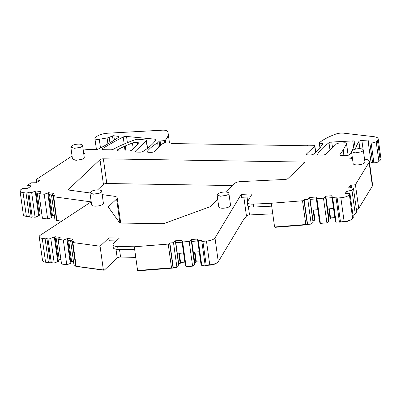 <?xml version="1.0" encoding="UTF-8"?>
<svg xmlns="http://www.w3.org/2000/svg" width="401" height="401" viewBox="0 0 401 401"><rect width="100%" height="100%" fill="white"/><g stroke="black" fill="none" stroke-linecap="round" stroke-linejoin="round"><path stroke-width="0.6" d="M243.848 219.141L244.585 219.106L244.455 218.134L218.279 261.708A7.779 2.586 -7.9 0 1 217.061 262.795A7.779 2.586 -7.9 0 1 215.182 263.663A7.779 2.586 -7.9 0 1 209.753 264.785L206.184 265.066L205.272 265.512L210.114 265.126A5.98 1.99 -7.9 0 0 214.289 264.264A5.98 1.99 -7.9 0 0 215.738 263.597L217.061 262.795M247.297 202.45A7.779 2.586 172.1 0 0 253.347 204.134L271.297 203.252L271.703 206.159L253.753 207.036A7.779 2.586 172.1 0 1 247.703 205.357L247.297 202.45A7.779 2.586 172.1 0 1 247.467 201.748L252.209 193.863L241.161 194.405L214.986 237.973A7.779 2.586 172.1 0 1 206.46 241.051L209.753 264.785L210.114 265.126M241.161 194.405L241.562 197.307L250.394 196.876M347.005 193.432L346.945 192.986L346.69 193.407M339.462 222.124L344.494 221.828A5.98 1.99 -7.9 0 0 350.113 220.294L351.441 219.492A7.779 2.586 172.1 0 1 344.128 221.482L339.436 222.079M339.406 221.873L336.053 222.139L332.624 197.437L336.269 197.147L336.073 197.688A1.298 0.431 172.1 0 0 336.063 197.768L339.431 222.064M332.624 197.437L331.833 196.099L331.963 195.733L325.462 196.249L328.76 221.312L325.462 196.249M336.053 222.139L335.256 220.801L331.833 196.099M333.547 208.46L328.75 208.836L330.163 219.011L329.015 219.101L326.103 198.124M334.815 217.588L330.559 217.923L329.291 208.796M330.163 219.011L330.559 217.923M329.015 219.101L328.655 219.237M325.331 196.61L323.477 198.159L326.9 222.861L320.374 223.377L316.95 198.675L323.477 198.159M328.76 221.312L326.9 222.861M312.965 220.39L310.108 199.392M313.021 220.365L314.484 220.249L313.071 210.079L317.868 209.698M314.484 220.249L314.88 219.167L313.617 210.034M314.88 219.167L319.136 218.831M307.341 224.665L303.953 200.229A1.298 0.431 172.1 0 1 302.519 200.781L305.813 224.515L307.447 224.76L307.577 224.39L311.226 224.104L313.216 222.194L309.788 197.492L316.289 196.976L316.153 197.337L316.95 198.675M307.577 224.39L304.153 199.688L307.798 199.402L309.788 197.492M311.226 224.104L307.798 199.402M303.953 200.229L304.153 199.688M205.117 265.166L201.763 265.432L198.335 240.73L201.979 240.445L201.783 240.986A1.298 0.431 172.1 0 0 201.773 241.061L205.172 265.417M198.335 240.73L197.538 239.392L197.668 239.031L191.172 239.547L194.465 264.61L191.172 239.547M201.763 265.432L200.966 264.094L197.538 239.392M199.252 251.753L194.455 252.134L195.868 262.304L194.721 262.399L191.808 241.422M200.52 260.886L196.264 261.221L194.996 252.094M195.868 262.304L196.264 261.221M194.721 262.399L194.36 262.535M191.036 239.908L189.182 241.457L192.61 266.159L186.084 266.675L182.655 241.973L189.182 241.457M194.465 264.61L192.61 266.159M178.671 263.683L175.813 242.69M178.721 263.663L180.189 263.547L178.776 253.377L183.578 252.996M180.189 263.547L180.585 262.465L179.317 253.332M180.585 262.465L184.841 262.129M173.052 267.963L169.663 243.532A1.298 0.431 172.1 0 1 168.22 244.084L171.513 267.818L173.152 268.058L173.287 267.688L176.931 267.402L178.921 265.492L175.493 240.79L181.994 240.274L181.859 240.635L182.655 241.973M173.287 267.688L169.859 242.986L173.503 242.7L175.493 240.79M176.931 267.402L173.503 242.7M169.663 243.532L169.859 242.986M171.513 267.818L137.588 270.505L134.696 249.678L134.295 246.77L168.22 244.084M137.588 270.505L138.425 270.81L173.152 268.058M103.363 269.948L76.18 266.269L72.887 242.535L100.07 246.214L103.363 269.948L104.2 270.254L117.212 257.973A2.591 0.862 172.1 0 1 120.566 257.086L135.759 257.337M116.325 240.916L109.288 240.8L108.887 237.893L119.343 238.064L113.468 243.613A7.779 2.586 172.1 0 0 112.892 244.795L113.298 247.703A7.779 2.586 172.1 0 0 118.059 249.407L134.696 249.678M100.07 246.214L108.887 237.893M76.04 266.389L104.2 270.254M75.669 265.943L74.09 265.733L70.666 241.031L73.584 241.427L72.646 241.953A1.298 0.431 172.1 0 0 72.386 242.269L75.714 266.249M70.666 241.031L72.726 239.121L67.518 238.415L70.942 263.116L70.32 263.472L66.892 238.77L67.518 238.415M73.468 261.252L71.604 261.562L68.671 240.44M70.792 262.023L71.604 261.562M66.892 238.77L63.333 240.039L66.761 264.74L61.533 264.028L58.105 239.327L63.333 240.039M70.32 263.472L66.761 264.74M58.15 239.282L58.11 239.011M58.23 260.319L59.238 259.753L56.325 238.77M59.238 259.753L60.897 259.472M50.305 262.901L46.917 238.47A1.298 0.431 172.1 0 1 45.112 238.775L48.406 262.505L50.646 263.001L51.278 262.645L54.2 263.036L58.386 261.417L54.957 236.715L60.165 237.417L58.105 239.327M51.278 262.645L47.854 237.943L50.772 238.334L54.957 236.715M54.2 263.036L50.772 238.334M46.917 238.47L47.854 237.943M61.734 221.151L57.037 220.515L61.493 221.312M56.536 220.189L54.967 219.974L51.539 195.272L54.456 195.673L53.518 196.199A1.298 0.431 172.1 0 0 53.253 196.52L56.581 220.5M51.539 195.272L53.609 193.367L48.406 192.655L51.834 217.357L51.208 217.713L47.779 193.011L48.406 192.655M54.346 215.492L52.496 215.803L49.564 194.685M51.679 216.264L52.496 215.803M47.779 193.011L44.215 194.274L47.644 218.976L42.421 218.264L38.992 193.563L44.215 194.274M51.208 217.713L47.644 218.976M39.057 193.498L39.022 193.247M39.138 214.555L40.145 213.984L37.238 193.006M40.145 213.984L41.789 213.708M31.208 217.131L27.814 192.701A1.298 0.431 172.1 0 1 26.02 193.001L29.313 216.735L31.544 217.232L32.18 216.871L35.098 217.267L39.288 215.648L35.859 190.946L41.062 191.658L38.992 193.563M32.18 216.871L28.752 192.169L31.669 192.565L35.859 190.946M35.098 217.267L31.669 192.565M27.814 192.701L28.752 192.169M26.02 193.001L23.063 192.6A7.779 2.586 172.1 0 1 20.05 191.021A7.779 2.586 172.1 0 1 21.243 189.357L22.747 188.37L27.804 188.295L31.318 185.989L27.689 185.122L31.218 182.811L36.275 182.736L39.784 180.435L38.917 180.355L39.002 180.946M30.531 186.505L30.446 185.914M28.105 188.099L27.689 185.122M356.444 209.798L358.72 208.455L355.426 184.721L350.118 185.437L350.384 187.347L350.128 187.763M351.461 187.868L351.121 185.392M350.444 187.788L350.384 187.347M353.416 188.014L351.988 190.365L355.281 214.099L356.71 211.748L353.416 188.014L348.69 187.778L350.118 185.437M89.969 192.951L69.518 190.164A2.591 0.862 172.1 0 1 68.516 189.638A2.591 0.862 172.1 0 1 68.706 189.242L68.807 189.964M217.733 199.412L210.199 206.525A2.591 0.862 172.1 0 1 209.317 207.011L164.691 223.312A2.591 0.862 172.1 0 1 162.215 223.713L121.042 223.046A2.591 0.862 172.1 0 1 119.513 222.62L108.4 207.182A2.591 0.862 172.1 0 1 108.34 207.041A2.591 0.862 172.1 0 1 108.531 206.645L108.656 207.538M68.706 189.242L100.004 159.698A2.591 0.862 172.1 0 1 103.363 158.811L303.006 162.054A2.591 0.862 172.1 0 1 304.595 162.621A2.591 0.862 172.1 0 1 304.404 163.017L287.933 178.56A2.591 0.862 172.1 0 1 285.006 179.437L240.585 181.613A5.183 1.724 172.1 0 0 234.73 183.372L225.578 192.009M100.004 159.698L103.433 184.4A2.591 0.862 172.1 0 1 106.791 183.513L232.415 185.553M332.048 197.658L325.727 198.154M197.753 240.951L191.432 241.452M70.927 240.745L67.779 240.319M51.804 194.991L48.671 194.56M53.253 196.52A1.298 0.431 172.1 0 0 53.744 196.781L91.107 201.873L40.426 235.141A7.779 2.586 172.1 0 0 39.233 236.806A7.779 2.586 172.1 0 0 42.255 238.384L45.112 238.775M48.406 262.505L45.549 262.119A7.779 2.586 172.1 0 1 44.351 261.883A7.779 2.586 172.1 0 1 42.526 260.54L39.233 236.806M349.356 194.68L352.649 218.415L353.276 217.392L349.983 193.658L349.356 194.68A7.779 2.586 172.1 0 1 340.835 197.753L344.128 221.482L344.494 221.828M352.649 218.415A7.779 2.586 172.1 0 1 351.441 219.492M336.063 197.768A1.298 0.431 172.1 0 0 337.171 198.039L340.835 197.753M206.184 265.066L202.891 241.337L206.46 241.051M29.313 216.735L26.356 216.334A7.779 2.586 172.1 0 1 25.163 216.094A7.779 2.586 172.1 0 1 23.343 214.756L20.05 191.021M36.576 182.54L36.16 179.568L72.06 156.009M83.809 154.22L84.942 153.152L83.659 153.132M83.233 150.054L88.621 149.453L95.513 149.563A2.591 0.862 172.1 0 0 98.42 148.977A207.397 68.972 172.1 0 0 118.521 137.398A2.591 0.862 172.1 0 0 118.907 136.851A2.591 0.862 172.1 0 0 117.924 136.325L118.11 137.668M355.281 149.187A207.397 68.972 172.1 0 1 358.915 141.488A2.591 0.862 172.1 0 1 361.857 140.46L368.123 140.054A1.038 0.346 172.1 0 1 368.975 140.275A1.038 0.346 172.1 0 1 368.97 140.34L368.288 142.195A2.591 0.862 172.1 0 0 368.268 142.35A2.591 0.862 172.1 0 0 369.857 142.916L371.12 142.941A3.89 1.293 172.1 0 0 376.158 141.608L377.431 140.41A10.371 3.449 172.1 0 0 378.193 138.831A10.371 3.449 172.1 0 0 373.867 136.686L343.492 133.147A6.742 2.241 172.1 0 0 335.732 134.114A51.849 17.243 172.1 0 0 319.361 142.736A1.038 0.346 172.1 0 0 319.261 142.916A1.038 0.346 172.1 0 0 319.602 143.117L322.745 143.678A1.038 0.346 172.1 0 1 323.086 143.879A1.038 0.346 172.1 0 1 323.005 144.039L321.537 145.428A77.774 25.864 172.1 0 1 313.552 154.139A2.591 0.862 172.1 0 1 310.309 154.931L307.933 154.891A2.591 0.862 172.1 0 1 306.344 154.325A2.591 0.862 172.1 0 1 306.534 153.929L314.665 146.255A2.591 0.862 172.1 0 0 314.855 145.859A2.591 0.862 172.1 0 0 313.266 145.292L308.514 145.212L306.499 145.748L171.503 143.553L170.666 142.977L165.914 142.901A2.591 0.862 172.1 0 0 162.555 143.784L154.425 151.458A2.591 0.862 172.1 0 1 151.072 152.345L148.691 152.305A2.591 0.862 172.1 0 1 147.107 151.738A2.591 0.862 172.1 0 1 147.207 151.438A77.774 25.864 172.1 0 1 157.638 142.766L159.112 141.378A1.038 0.346 172.1 0 1 160.114 141.042L164.325 140.596A1.038 0.346 172.1 0 0 165.347 140.235A51.849 17.243 172.1 0 0 168.144 133.378A51.849 17.243 172.1 0 0 167.493 131.383A6.742 2.241 172.1 0 0 162.215 130.19L108.095 133.192A10.371 3.449 172.1 0 0 96.571 136.696L95.202 137.989A3.89 1.293 172.1 0 0 94.912 138.586A3.89 1.293 172.1 0 0 99.278 139.277L107.082 137.964A3.89 1.293 172.1 0 0 109.182 137.373L112.511 135.929A1.038 0.346 172.1 0 1 113.839 135.749L117.924 136.325M157.638 142.766L158.335 147.768M378.193 138.831L380.95 158.686A10.371 3.449 172.1 0 1 380.183 160.265L378.91 161.468A3.89 1.293 172.1 0 1 373.877 162.796L372.614 162.776A2.591 0.862 172.1 0 1 371.025 162.21L368.268 142.35M368.248 160.084L370.709 159.924M352.454 158.46L351.266 158.44L351.131 157.473L349.662 158.861L352.519 158.906M351.266 158.44L350.805 158.876M364.554 159.157A10.371 3.449 172.1 0 1 369.326 161.347A10.371 3.449 172.1 0 1 369.09 162.295L355.426 184.721M369.326 161.347L372.619 185.082A10.371 3.449 172.1 0 1 372.384 186.029L358.72 208.455M70.817 147.047L72.476 159.037L75.949 160.335L82.07 159.312A5.945 1.975 -7.9 0 0 84.25 157.403L82.586 145.413A5.945 1.975 -7.9 0 0 79.117 144.114A5.945 1.975 -7.9 0 0 72.997 145.137L70.817 147.047L74.285 148.345L80.406 147.322A5.945 1.975 -7.9 0 0 82.586 145.413M351.502 151.603L353.166 163.593A5.945 1.975 -7.9 0 0 356.639 164.891A5.945 1.975 -7.9 0 0 362.76 163.869A5.945 1.975 -7.9 0 0 364.94 161.959L363.276 149.969A5.945 1.975 -7.9 0 0 359.807 148.671A5.945 1.975 -7.9 0 0 353.687 149.693L351.507 151.603L354.975 152.901L361.095 151.879A5.945 1.975 -7.9 0 0 363.276 149.969M217.111 194.936L218.776 206.926A5.945 1.975 -7.9 0 0 222.244 208.224A5.945 1.975 -7.9 0 0 228.369 207.202A5.945 1.975 -7.9 0 0 230.55 205.292L228.886 193.302A5.945 1.975 -7.9 0 0 225.412 192.004A5.945 1.975 -7.9 0 0 219.292 193.026L217.111 194.936L220.585 196.234L226.705 195.212A5.945 1.975 -7.9 0 0 228.886 193.302M89.959 192.876L91.618 204.861A5.945 1.975 -7.9 0 0 95.092 206.159A5.945 1.975 -7.9 0 0 101.212 205.137A5.945 1.975 -7.9 0 0 103.393 203.227L101.734 191.242A5.945 1.975 -7.9 0 0 98.26 189.939A5.945 1.975 -7.9 0 0 92.14 190.961L89.959 192.871L93.428 194.174L99.548 193.152A5.945 1.975 -7.9 0 0 101.734 191.242M352.123 150.54A155.548 51.729 172.1 0 0 354.8 141.533A2.591 0.862 172.1 0 0 354.795 141.478A2.591 0.862 172.1 0 0 352.75 140.916L331.742 142.034A2.591 0.862 172.1 0 0 328.99 142.791A103.699 34.486 172.1 0 0 317.567 154.275A2.591 0.862 172.1 0 0 317.517 154.505A2.591 0.862 172.1 0 0 319.106 155.072L322.193 155.122A2.591 0.862 172.1 0 0 325.547 154.235L336.419 143.974A2.591 0.862 172.1 0 1 339.291 143.097L344.439 142.806A2.591 0.862 172.1 0 1 346.509 143.363A2.591 0.862 172.1 0 1 346.484 143.538A259.247 86.215 172.1 0 1 343.371 149.543L343.141 149.914A259.247 86.215 172.1 0 1 339.948 154.58L340.023 155.117M351.512 151.653A155.548 51.729 172.1 0 1 349.662 154.505A2.591 0.862 172.1 0 1 346.198 155.513L341.446 155.438A2.591 0.862 172.1 0 1 339.858 154.866A2.591 0.862 172.1 0 1 339.948 154.58M137.252 144.149A2.591 0.862 172.1 0 0 137.613 144.51L131.638 150.149A2.591 0.862 172.1 0 1 128.28 151.037L118.776 150.881A2.591 0.862 172.1 0 1 117.187 150.315A2.591 0.862 172.1 0 1 117.774 149.648A98.516 32.762 172.1 0 1 124.435 146.365L125.237 145.999A98.516 32.762 172.1 0 1 132.44 142.987A3.89 1.293 172.1 0 1 136.4 142.33A3.89 1.293 172.1 0 1 138.681 143.157A2.591 0.862 172.1 0 0 137.252 144.149L137.343 144.766M135.413 151.152L146.285 140.891A2.591 0.862 172.1 0 0 146.475 140.495A2.591 0.862 172.1 0 0 145.307 139.949L138.29 139.272A2.591 0.862 172.1 0 0 135.443 139.633A103.699 34.486 172.1 0 0 119.964 145.914L119.197 146.28A103.699 34.486 172.1 0 0 113.463 149.182A2.591 0.862 172.1 0 1 110.486 149.804L103.829 149.698A2.591 0.862 172.1 0 1 102.24 149.132A2.591 0.862 172.1 0 1 102.676 148.55A259.247 86.215 172.1 0 1 123.202 137.012A2.591 0.862 172.1 0 1 126.531 136.445L154.841 139.162A2.591 0.862 172.1 0 1 156.009 139.708A2.591 0.862 172.1 0 1 155.929 139.984A103.699 34.486 172.1 0 1 143.042 151.443A2.591 0.862 172.1 0 1 139.899 152.164L136.811 152.114A2.591 0.862 172.1 0 1 135.222 151.548A2.591 0.862 172.1 0 1 135.413 151.152L135.513 151.874M351.131 157.473L352.319 157.493M39.258 193.282L36.125 192.851M58.366 239.046L55.223 238.62M182.079 242.194L175.758 242.695M316.369 198.896L310.048 199.397M346.945 192.986L346.68 191.082L345.251 193.422L349.983 193.658M134.295 246.77L117.658 246.5A7.779 2.586 172.1 0 1 112.892 244.795M271.297 203.252L302.519 200.781M305.813 224.515L274.59 226.986L271.703 206.159M53.744 196.781L56.907 220.635M72.887 242.535A1.298 0.431 172.1 0 1 72.386 242.269M202.891 241.337A1.298 0.431 172.1 0 1 201.773 241.061M102.2 194.615L114.18 196.249A7.779 2.586 172.1 0 1 117.192 197.828A7.779 2.586 172.1 0 1 116.616 199.011L108.531 206.645M117.192 197.828L120.621 222.53A7.779 2.586 172.1 0 1 120.556 223.016M103.433 184.4L97.563 189.939M36.16 179.568L38.917 180.355M25.163 216.094L26.656 216.51A5.98 1.99 -7.9 0 0 27.574 216.69L26.356 216.334L23.063 192.6M31.544 217.232L27.574 216.69M38.661 216.004L35.233 191.302M44.351 261.883L45.839 262.294A5.98 1.99 -7.9 0 0 46.762 262.475L45.549 262.119L42.255 238.384M50.646 263.001L46.762 262.475M57.759 261.768L54.33 237.066M178.786 265.853L175.362 241.151M186.084 266.675L185.287 265.337L181.859 240.635M274.59 226.986L275.111 227.317L307.447 224.76M313.081 222.555L309.652 197.853M320.374 223.377L319.582 222.039L316.153 197.337M348.028 193.508L347.682 191.031L346.68 191.082M355.281 214.099L353.005 215.442M347.682 191.031L351.988 190.365M244.585 219.106L246.46 215.989A2.591 0.862 172.1 0 1 249.522 214.946L272.765 213.808M120.566 257.086L119.503 249.432M114.841 240.891L115.012 242.149M115.999 249.237L117.212 257.973M303.006 162.054L303.286 164.069M103.363 158.811L106.791 183.513M337.171 198.039L340.464 221.773M113.839 135.749L114.435 140.019M112.511 135.929L113.187 140.791M109.182 137.373L109.929 142.731M107.082 137.964L107.904 143.894M99.278 139.277L100.476 147.924M165.347 140.235L165.718 142.901M164.325 140.596L164.656 142.997M160.114 141.042L160.731 145.508M159.112 141.378L159.804 146.385M147.207 151.438L147.287 151.999M306.534 153.929L306.635 154.651M322.745 143.678L322.815 144.22M319.602 143.117L320.224 147.593M377.431 140.41L380.183 160.265M376.158 141.608L378.91 161.468M371.12 142.941L373.877 162.796M369.857 142.916L372.614 162.776M368.123 140.054L368.384 141.934M361.857 140.46L363.131 149.628M358.915 141.488L359.908 148.676M369.09 162.295L372.384 186.029M317.567 154.275L317.627 154.711M328.99 142.791L329.998 150.039M331.742 142.034L332.524 147.653M352.75 140.916L353.617 147.162M343.141 149.914L343.913 155.478M343.371 149.543L344.193 155.478M346.484 143.538L348.113 155.282M117.774 149.648L117.934 150.796M124.435 146.365L125.077 150.982M125.237 145.999L125.929 150.997M132.44 142.987L133.222 148.651M123.202 137.012L124.18 144.024M126.531 136.445L127.398 142.681M154.841 139.162L155.107 141.072M146.285 140.891L147.332 148.44M102.676 148.55L102.816 149.568M117.658 246.5L118.059 249.407M116.616 199.011L119.929 222.886M314.665 146.255L315.537 152.555M253.347 204.134L253.753 207.036M247.036 197.041L247.648 201.452M248.304 206.179L249.522 214.946M214.986 237.973L218.279 261.708M243.853 197.197L246.46 215.989M94.912 138.586L96.43 149.513M168.144 133.378L169.478 142.956M319.261 142.916L319.963 147.959M346.509 143.363L348.163 155.267M146.475 140.495L147.553 148.27M314.855 145.859L315.757 152.365"/></g></svg>
